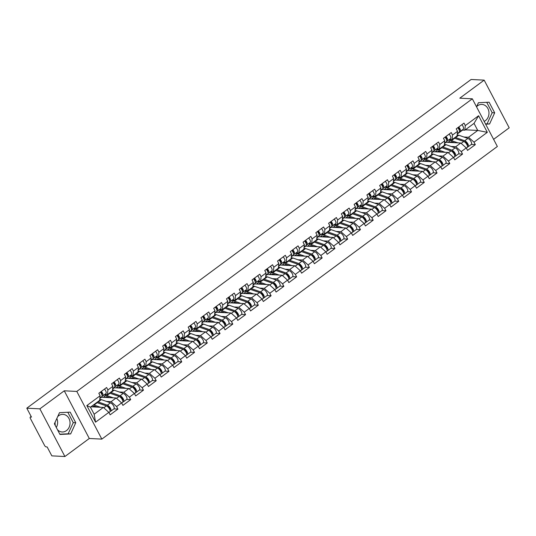 <?xml version="1.0" encoding="UTF-8"?>
<svg xmlns="http://www.w3.org/2000/svg" width="536" height="536" viewBox="0 0 536 536"><rect width="100%" height="100%" fill="white"/><g stroke="black" fill="none" stroke-linecap="round" stroke-linejoin="round"><path stroke-width="0.8" d="M484.189 121.397A8.811 7.477 92.9 0 0 485.402 120.667A8.811 7.477 92.9 0 0 488.752 110.952A8.811 7.477 92.9 0 0 481.938 104.433A8.811 7.477 92.9 0 0 477.589 105.793A8.811 7.477 92.9 0 0 476.645 106.617M57.714 416.559A8.811 7.477 -87.1 0 1 58.665 415.735A8.811 7.477 -87.1 0 1 63.007 414.368A8.811 7.477 -87.1 0 1 69.827 420.894A8.811 7.477 -87.1 0 1 66.471 430.609A8.811 7.477 -87.1 0 1 62.122 431.976A8.811 7.477 -87.1 0 1 57.499 429.751M55.355 425.671A8.811 7.477 -87.1 0 1 55.148 422.167M56.836 418.475A8.811 7.477 -87.1 0 1 56.293 427.453M493.609 139.347L509.2 127.816L484.169 80.139L471.09 79.482L26.8 408.184L39.878 408.841L64.91 456.518L89.291 438.482L101.833 439.111L497.354 146.482L472.323 98.805L76.795 391.434L101.833 439.111M64.91 456.518L51.831 455.861L47.148 446.95L46.197 446.897A1.695 0.737 -126.5 0 1 44.548 445.423L30.378 418.442A1.695 0.737 -126.5 0 1 30.271 417.122L31.148 416.472M465.335 129.819L477.737 130.442L487.311 132.332L478.601 115.743L465.308 125.578L464.008 123.099L456.23 128.848L457.536 131.327L457.054 135.95L452.062 139.641L449.349 139.501M487.311 132.332L474.018 142.167L475.318 144.653L471.298 144.445M444.485 143.481L446.126 142.268L460.759 143.005L466.246 147.923L467.546 150.402L475.318 144.653M466.246 147.923L461.255 151.614L462.555 154.093L458.535 153.892M431.721 152.928L433.363 151.715L447.989 152.445L453.483 157.363L454.783 159.842L462.555 154.093M453.483 157.363L448.491 161.055L449.791 163.534L445.771 163.333M418.958 162.368L420.599 161.155L435.225 161.892L440.719 166.81L442.019 169.289L449.791 163.534M440.719 166.81L435.728 170.502L437.028 172.981L433.008 172.78M406.194 171.815L407.836 170.595L422.462 171.332L427.949 176.25L429.256 178.729L437.028 172.981M427.949 176.25L422.964 179.942L424.264 182.421L420.244 182.22M393.431 181.255L395.072 180.042L409.698 180.779L415.186 185.697L416.492 188.176L424.264 182.421M415.186 185.697L410.194 189.389L411.501 191.868L407.481 191.667M380.667 190.702L382.309 189.483L396.935 190.22L402.422 195.138L403.729 197.617L411.501 191.868M402.422 195.138L397.431 198.829L398.737 201.308L394.717 201.107M367.904 200.142L369.545 198.93L384.171 199.667L389.659 204.585L390.958 207.064L398.737 201.308M389.659 204.585L384.667 208.276L385.974 210.755L381.954 210.554M355.14 209.589L356.775 208.37L371.408 209.107L376.895 214.025L378.195 216.504L385.974 210.755M376.895 214.025L371.904 217.716L373.203 220.196L369.19 219.995M342.37 219.03L344.012 217.817L358.644 218.554L364.132 223.472L365.431 225.951L373.203 220.196M364.132 223.472L359.14 227.164L360.44 229.643L356.42 229.442A3.732 1.621 -126.5 0 0 356.058 226.373A3.732 1.621 -126.5 0 0 353.016 223.412L343.884 220.209A5.648 2.452 -126.5 0 0 343.147 220.055A5.648 2.452 -126.5 0 0 342.296 220.283L342.236 220.323M329.607 228.477L331.248 227.257L345.881 227.994L351.368 232.912L352.668 235.391L360.44 229.643M351.368 232.912L346.377 236.604L347.676 239.083L343.656 238.882A3.732 1.621 -126.5 0 0 343.295 235.82A3.732 1.621 -126.5 0 0 340.253 232.859L331.121 229.656A5.648 2.452 -126.5 0 0 330.384 229.495A5.648 2.452 -126.5 0 0 329.526 229.723L329.473 229.763M316.843 237.917L318.485 236.704L333.117 237.441L338.605 242.359L339.904 244.838L347.676 239.083M338.605 242.359L333.613 246.051L334.913 248.53L330.893 248.329A3.732 1.621 -126.5 0 0 330.531 245.26A3.732 1.621 -126.5 0 0 327.489 242.299L318.357 239.096A5.648 2.452 -126.5 0 0 317.62 238.942A5.648 2.452 -126.5 0 0 316.763 239.17L316.709 239.21M304.08 247.357L305.721 246.145L320.347 246.882L325.841 251.799L327.141 254.278L334.913 248.53M325.841 251.799L320.85 255.491L322.149 257.97L318.129 257.769A3.732 1.621 -126.5 0 0 317.768 254.707A3.732 1.621 -126.5 0 0 314.726 251.746L305.594 248.537A5.648 2.452 -126.5 0 0 304.857 248.382A5.648 2.452 -126.5 0 0 303.999 248.61L303.945 248.65M291.316 256.804L292.958 255.592L307.584 256.329L313.078 261.246L314.377 263.725L322.149 257.97M313.078 261.246L308.086 264.938L309.386 267.417L305.366 267.216A3.732 1.621 -126.5 0 0 304.997 264.148A3.732 1.621 -126.5 0 0 301.962 261.186L292.83 257.984A5.648 2.452 -126.5 0 0 292.093 257.829A5.648 2.452 -126.5 0 0 291.236 258.05L291.182 258.091M278.553 266.245L280.194 265.032L294.82 265.769L300.307 270.687L301.614 273.166L309.386 267.417M300.307 270.687L295.323 274.378L296.622 276.857L292.602 276.656M265.789 275.692L267.43 274.479L282.057 275.216L287.544 280.134L288.85 282.613L296.622 276.857M287.544 280.134L282.552 283.825L283.859 286.304L279.839 286.103M253.025 285.132L254.667 283.919L269.293 284.656L274.78 289.574L276.087 292.053L283.859 286.304M274.78 289.574L269.789 293.266L271.095 295.745L267.075 295.544M240.262 294.579L241.904 293.366L256.53 294.096L262.017 299.014L263.317 301.5L271.095 295.745M262.017 299.014L257.025 302.713L258.325 305.192L254.312 304.991M227.499 304.019L229.133 302.807L243.766 303.544L249.253 308.461L250.553 310.94L258.325 305.192M249.253 308.461L244.262 312.153L245.562 314.632L241.548 314.431A3.732 1.621 -126.5 0 0 241.18 311.369A3.732 1.621 -126.5 0 0 238.138 308.408L229.006 305.198A5.648 2.452 -126.5 0 0 228.269 305.044A5.648 2.452 -126.5 0 0 227.418 305.272L227.358 305.312M214.728 313.466L216.37 312.254L231.003 312.984L236.49 317.902L237.79 320.381L245.562 314.632M236.49 317.902L231.498 321.6L232.798 324.079L228.778 323.871A3.732 1.621 -126.5 0 0 228.416 320.809A3.732 1.621 -126.5 0 0 225.375 317.848L216.243 314.645A5.648 2.452 -126.5 0 0 215.505 314.491A5.648 2.452 -126.5 0 0 214.648 314.712L214.594 314.753M201.965 322.906L203.606 321.694L218.239 322.431L223.726 327.349L225.026 329.828L232.798 324.079M223.726 327.349L218.735 331.04L220.035 333.519L216.015 333.318A3.732 1.621 -126.5 0 0 215.653 330.25A3.732 1.621 -126.5 0 0 212.611 327.295L203.479 324.086A5.648 2.452 -126.5 0 0 202.742 323.932A5.648 2.452 -126.5 0 0 201.884 324.159L201.831 324.2M189.201 332.354L190.843 331.141L205.476 331.871L210.963 336.789L212.263 339.268L220.035 333.519M210.963 336.789L205.971 340.487L207.271 342.966L203.251 342.759A3.732 1.621 -126.5 0 0 202.889 339.697A3.732 1.621 -126.5 0 0 199.848 336.735L190.715 333.533A5.648 2.452 -126.5 0 0 189.979 333.379A5.648 2.452 -126.5 0 0 189.121 333.6L189.067 333.64M176.438 341.794L178.079 340.581L192.705 341.318L198.199 346.236L199.499 348.715L207.271 342.966M198.199 346.236L193.208 349.928L194.508 352.407L190.488 352.206A3.732 1.621 -126.5 0 0 190.126 349.137A3.732 1.621 -126.5 0 0 187.084 346.176L177.952 342.973A5.648 2.452 -126.5 0 0 177.215 342.819A5.648 2.452 -126.5 0 0 176.357 343.047L176.304 343.087M163.674 351.241L165.316 350.028L179.942 350.758L185.436 355.676L186.736 358.155L194.508 352.407M185.436 355.676L180.444 359.368L181.744 361.854L177.724 361.646M150.911 360.681L152.552 359.468L167.178 360.205L172.666 365.123L173.972 367.602L181.744 361.854M172.666 365.123L167.674 368.815L168.981 371.294L164.961 371.093M138.147 370.128L139.789 368.915L154.415 369.646L159.902 374.563L161.209 377.043L168.981 371.294M159.902 374.563L154.911 378.255L156.217 380.734L152.197 380.533M125.384 379.568L127.025 378.356L141.651 379.093L147.139 384.011L148.445 386.49L156.217 380.734M147.139 384.011L142.147 387.702L143.454 390.181L139.434 389.98M112.62 389.015L114.262 387.796L128.888 388.533L134.375 393.451L135.675 395.93L143.454 390.181M134.375 393.451L129.384 397.143L130.684 399.622L126.67 399.421M99.857 398.456L101.492 397.243L116.124 397.98L121.612 402.898L122.912 405.377L130.684 399.622M121.612 402.898L116.62 406.59L117.92 409.068L113.907 408.868A3.732 1.621 -126.5 0 0 113.538 405.799A3.732 1.621 -126.5 0 0 110.496 402.838L101.364 399.635A5.648 2.452 -126.5 0 0 100.627 399.481A5.648 2.452 -126.5 0 0 99.776 399.709L99.716 399.749M90.959 406.797L103.361 407.42L108.848 412.338L110.148 414.817L117.92 409.068M108.848 412.338L95.549 422.174L86.839 405.585L100.138 395.749L99.656 400.365L90.45 407.172L94.155 414.234L103.361 407.42M457.536 131.327L452.545 135.025L451.238 132.546L443.466 138.295L444.773 140.774L439.781 144.465L438.475 141.986L430.703 147.735L432.003 150.214L427.011 153.912L425.711 151.427L417.939 157.182L419.239 159.661L414.248 163.353L412.948 160.874L405.176 166.622L406.476 169.101L401.484 172.793L400.184 170.314L392.412 176.069L393.712 178.548L388.721 182.24L387.421 179.761L379.649 185.51L380.949 187.989L375.957 191.68L374.657 189.201L366.885 194.957L368.185 197.436L363.194 201.127L361.894 198.648L354.122 204.397L355.422 206.876L350.43 210.568L349.13 208.089L341.352 213.844L342.658 216.323L337.667 220.015L336.36 217.536L328.588 223.284L329.895 225.763L324.903 229.455L323.597 226.976L315.825 232.731L317.131 235.21L312.14 238.902L310.833 236.423L303.061 242.172L304.361 244.65L299.369 248.342L298.07 245.863L290.298 251.619L291.597 254.098L286.606 257.789L285.306 255.31L277.534 261.059L278.834 263.538L273.842 267.23L272.543 264.75L264.771 270.506L266.07 272.985L261.079 276.677L259.779 274.197L252.007 279.946L253.307 282.425L248.315 286.117L247.016 283.638L239.244 289.393L240.543 291.872L235.552 295.564L234.252 293.085L226.48 298.833L227.78 301.312L222.788 305.004L221.489 302.525L213.71 308.274L215.016 310.753L210.025 314.451L208.718 311.972L200.946 317.721L202.253 320.2L197.261 323.891L195.955 321.412L188.183 327.161L189.483 329.64L184.498 333.338L183.191 330.859L175.419 336.608L176.719 339.087L171.728 342.779L170.428 340.3L162.656 346.048L163.956 348.527L158.964 352.226L157.664 349.747L149.892 355.495L151.192 357.974L146.201 361.666L144.901 359.187L137.129 364.936L138.429 367.415L133.437 371.113L132.137 368.627L124.365 374.383L125.665 376.862L120.674 380.553L119.374 378.074L111.602 383.823L112.902 386.302L107.91 389.994L106.61 387.515L98.832 393.27L100.138 395.749M451.138 146.462L455.768 146.697L460.759 143.005M455.768 146.697L461.255 151.614M452.545 135.025L452.062 139.641M438.374 155.909L443.004 156.137L447.989 152.445M444.773 140.774L444.29 145.39L439.299 149.082L436.585 148.948M443.004 156.137L448.491 161.055M439.781 144.465L439.299 149.082M425.611 165.349L430.234 165.584L435.225 161.892M432.003 150.214L431.52 154.837L426.535 158.529L423.822 158.388M430.234 165.584L435.728 170.502M427.011 153.912L426.535 158.529M412.847 174.796L417.47 175.024L422.462 171.332M419.239 159.661L418.757 164.277L413.765 167.969L411.058 167.835M417.47 175.024L422.964 179.942M414.248 163.353L413.765 167.969M400.077 184.237L404.707 184.471L409.698 180.779M406.476 169.101L405.993 173.724L401.002 177.416L398.295 177.275M404.707 184.471L410.194 189.389M401.484 172.793L401.002 177.416M387.314 193.684L391.943 193.911L396.935 190.22M393.712 178.548L393.23 183.165L388.238 186.856L385.531 186.722M391.943 193.911L397.431 198.829M388.721 182.24L388.238 186.856M374.55 203.124L379.18 203.358L384.171 199.667M380.949 187.989L380.466 192.605L375.475 196.303L372.768 196.163M379.18 203.358L384.667 208.276M375.957 191.68L375.475 196.303M361.787 212.571L366.416 212.799L371.408 209.107M368.185 197.436L367.703 202.052L362.711 205.744L360.004 205.61M366.416 212.799L371.904 217.716M363.194 201.127L362.711 205.744M349.023 222.011L353.653 222.246L358.644 218.554M355.422 206.876L354.939 211.492L349.948 215.191L347.241 215.05M353.653 222.246L359.14 227.164M350.43 210.568L349.948 215.191M336.26 231.458L340.889 231.686L345.881 227.994M342.658 216.323L342.176 220.939L337.184 224.631L334.477 224.497M340.889 231.686L346.377 236.604M337.667 220.015L337.184 224.631M323.496 240.899L328.126 241.133L333.117 237.441M329.895 225.763L329.412 230.38L324.421 234.078L321.707 233.937M328.126 241.133L333.613 246.051M324.903 229.455L324.421 234.078M310.733 250.339L315.362 250.573L320.347 246.882M317.131 235.21L316.649 239.827L311.657 243.518L308.944 243.384M315.362 250.573L320.85 255.491M312.14 238.902L311.657 243.518M297.969 259.786L302.592 260.02L307.584 256.329M304.361 244.65L303.879 249.267L298.887 252.965L296.18 252.825M302.592 260.02L308.086 264.938M299.369 248.342L298.887 252.965M285.199 269.226L289.829 269.461L294.82 265.769M291.597 254.098L291.115 258.714L286.124 262.406L283.417 262.272M289.829 269.461L295.323 274.378M286.606 257.789L286.124 262.406M272.435 278.673L277.065 278.908L282.057 275.216M278.834 263.538L278.351 268.154L273.36 271.846L270.653 271.712M277.065 278.908L282.552 283.825M273.842 267.23L273.36 271.846M259.672 288.113L264.302 288.348L269.293 284.656M266.07 272.985L265.588 277.601L260.596 281.293L257.89 281.159M264.302 288.348L269.789 293.266M261.079 276.677L260.596 281.293M246.908 297.56L251.538 297.795L256.53 294.096M253.307 282.425L252.825 287.041L247.833 290.733L245.126 290.599M251.538 297.795L257.025 302.713M248.315 286.117L247.833 290.733M234.145 307.001L238.775 307.235L243.766 303.544M240.543 291.872L240.061 296.488L235.07 300.18L232.363 300.046M238.775 307.235L244.262 312.153M235.552 295.564L235.07 300.18M221.381 316.448L226.011 316.682L231.003 312.984M227.78 301.312L227.298 305.929L222.306 309.62L219.599 309.486M226.011 316.682L231.498 321.6M222.788 305.004L222.306 309.62M208.618 325.888L213.248 326.123L218.239 322.431M215.016 310.753L214.534 315.376L209.543 319.067L206.836 318.933M213.248 326.123L218.735 331.04M210.025 314.451L209.543 319.067M195.854 335.335L200.484 335.57L205.476 331.871M202.253 320.2L201.77 324.816L196.779 328.508L194.065 328.374M200.484 335.57L205.971 340.487M197.261 323.891L196.779 328.508M183.091 344.775L187.714 345.01L192.705 341.318M189.483 329.64L189 334.263L184.016 337.955L181.302 337.814M187.714 345.01L193.208 349.928M184.498 333.338L184.016 337.955M170.327 354.222L174.95 354.45L179.942 350.758M176.719 339.087L176.237 343.703L171.245 347.395L168.539 347.261M174.95 354.45L180.444 359.368M171.728 342.779L171.245 347.395M157.557 363.663L162.187 363.897L167.178 360.205M163.956 348.527L163.473 353.15L158.482 356.842L155.775 356.701M162.187 363.897L167.674 368.815M158.964 352.226L158.482 356.842M144.794 373.11L149.423 373.337L154.415 369.646M151.192 357.974L150.71 362.591L145.718 366.282L143.012 366.148M149.423 373.337L154.911 378.255M146.201 361.666L145.718 366.282M132.03 382.55L136.66 382.784L141.651 379.093M138.429 367.415L137.946 372.038L132.955 375.729L130.248 375.589M136.66 382.784L142.147 387.702M133.437 371.113L132.955 375.729M119.267 391.997L123.896 392.225L128.888 388.533M125.665 376.862L125.183 381.478L120.191 385.17L117.484 385.036M123.896 392.225L129.384 397.143M120.674 380.553L120.191 385.17M106.503 401.437L111.133 401.672L116.124 397.98M112.902 386.302L112.419 390.925L107.428 394.617L104.721 394.476M111.133 401.672L116.62 406.59M107.91 389.994L107.428 394.617M31.195 416.559L30.525 417.055L31.483 417.102L26.8 408.184M94.155 414.234L95.549 422.174M86.839 405.585L90.45 407.172M484.169 80.139L459.788 98.175L472.323 98.805M89.291 438.482L64.26 390.804L39.878 408.841M64.26 390.804L76.795 391.434M463.901 137.022L468.531 137.25L477.737 130.442L474.032 123.387L464.826 130.194L462.119 130.06M457.248 134.04L462.595 130.087M468.531 137.25L474.018 142.167M465.308 125.578L464.826 130.194M478.601 115.743L474.032 123.387M104.145 394.905L105.699 394.978M116.908 385.458L118.463 385.538M129.679 376.017L131.226 376.091M142.442 366.57L143.99 366.651M155.206 357.13L156.753 357.204M167.969 347.683L169.517 347.763M180.733 338.243L182.287 338.317M193.496 328.796L195.05 328.876M206.26 319.356L207.814 319.429M219.023 309.909L220.577 309.989M231.787 300.468L233.341 300.542M244.55 291.021L246.104 291.102M257.32 281.581L258.868 281.655M270.084 272.134L271.631 272.214M282.847 262.694L284.395 262.767M295.611 253.247L297.158 253.327M308.374 243.806L309.929 243.887M321.138 234.359L322.692 234.44M333.901 224.919L335.456 224.999M346.665 215.472L348.219 215.552M359.428 206.032L360.983 206.112M372.192 196.585L373.746 196.665M384.962 187.144L386.51 187.225M397.725 177.704L399.273 177.778M410.489 168.257L412.037 168.338M423.252 158.817L424.8 158.891M436.016 149.37L437.57 149.45M448.779 139.93L450.334 140.003M59.496 412.673L54.391 423.829L59.965 434.455L70.652 433.925L75.757 422.77L70.183 412.144L59.496 412.673M485.643 124.178L489.582 123.984L494.688 112.828L489.107 102.202L478.42 102.731L476.544 106.838M59.838 434.207L68.146 433.798L73.251 422.643L67.804 412.264M73.251 422.643L75.757 422.77M68.146 433.798L70.652 433.925M485.516 123.937L487.07 123.856L492.182 112.701L486.728 102.322M492.182 112.701L494.688 112.828M487.07 123.856L489.582 123.984M100.359 392.144A3.732 1.621 53.5 0 1 101.74 396.68A3.732 1.621 53.5 0 1 101.579 396.774M101.338 391.414A3.732 1.621 53.5 0 1 102.724 395.957A3.732 1.621 53.5 0 1 102.557 396.044L102.028 396.251M104.486 389.082A3.732 1.621 53.5 0 1 105.873 393.625A3.732 1.621 53.5 0 1 105.706 393.712M101.518 393.833L101.967 393.652M101.934 394.697L101.9 394.717A2.258 0.978 -126.5 0 0 100.808 391.809M93.003 406.904A4.181 1.816 53.5 0 1 93.365 406.275A4.181 1.816 53.5 0 1 94.001 406.107A4.181 1.816 53.5 0 1 94.544 406.221L97.056 407.105M91.984 406.04A5.648 2.452 -126.5 0 0 91.978 406.851M98.309 403.072A4.181 1.816 53.5 0 1 98.678 403.166L107.81 406.368A2.258 0.978 53.5 0 1 109.612 408.097A2.258 0.978 53.5 0 1 109.914 409.986M109.297 407.621L108.527 407.581M110.081 411.36L110.168 411.36A3.732 1.621 -126.5 0 0 110.731 411.213A3.732 1.621 -126.5 0 0 110.389 408.13A3.732 1.621 -126.5 0 0 107.347 405.169L98.215 401.967A5.648 2.452 -126.5 0 0 97.673 401.833M108.949 412.532L109.753 411.936A3.732 1.621 -126.5 0 0 109.404 408.861A3.732 1.621 -126.5 0 0 106.369 405.899L97.23 402.69A5.648 2.452 -126.5 0 0 96.694 402.556M100.513 407.28L94.081 405.022A5.648 2.452 -126.5 0 0 93.545 404.888M94.068 406.951L94.892 406.342M113.123 382.697A3.732 1.621 53.5 0 1 114.503 387.24A3.732 1.621 53.5 0 1 114.342 387.327M114.101 381.974A3.732 1.621 53.5 0 1 115.488 386.51A3.732 1.621 53.5 0 1 115.32 386.603L114.791 386.811M117.25 379.642A3.732 1.621 53.5 0 1 118.637 384.178A3.732 1.621 53.5 0 1 118.469 384.272M114.282 384.386L114.731 384.212M114.697 385.25L114.664 385.277A2.258 0.978 -126.5 0 0 113.572 382.362M125.886 373.257A3.732 1.621 53.5 0 1 127.273 377.793A3.732 1.621 53.5 0 1 127.106 377.887M126.865 372.527A3.732 1.621 53.5 0 1 128.251 377.069A3.732 1.621 53.5 0 1 128.084 377.156L127.561 377.364M130.02 370.195A3.732 1.621 53.5 0 1 131.4 374.738A3.732 1.621 53.5 0 1 131.24 374.832M127.045 374.945L127.494 374.771M127.461 375.81L127.427 375.83A2.258 0.978 -126.5 0 0 126.335 372.922M138.65 363.81A3.732 1.621 53.5 0 1 140.037 368.353A3.732 1.621 53.5 0 1 139.869 368.44M139.635 363.086A3.732 1.621 53.5 0 1 141.015 367.622A3.732 1.621 53.5 0 1 140.854 367.716L140.325 367.924M142.784 360.755A3.732 1.621 53.5 0 1 144.164 365.291A3.732 1.621 53.5 0 1 144.003 365.385M139.809 365.498L140.258 365.324M140.224 366.363L140.191 366.39A2.258 0.978 -126.5 0 0 139.099 363.475M151.413 354.37A3.732 1.621 53.5 0 1 152.8 358.906A3.732 1.621 53.5 0 1 152.633 358.999M152.398 353.639A3.732 1.621 53.5 0 1 153.778 358.182A3.732 1.621 53.5 0 1 153.618 358.269L153.088 358.483M155.547 351.315A3.732 1.621 53.5 0 1 156.927 355.85A3.732 1.621 53.5 0 1 156.767 355.944M152.579 356.058L153.021 355.884M152.988 356.922L152.954 356.942A2.258 0.978 -126.5 0 0 151.862 354.035M164.177 344.923A3.732 1.621 53.5 0 1 165.564 349.465A3.732 1.621 53.5 0 1 165.396 349.552M165.162 344.199A3.732 1.621 53.5 0 1 166.542 348.735A3.732 1.621 53.5 0 1 166.381 348.829L165.852 349.037M168.311 341.868A3.732 1.621 53.5 0 1 169.698 346.403A3.732 1.621 53.5 0 1 169.53 346.497M165.343 346.611L165.785 346.437M165.751 347.475L165.718 347.502A2.258 0.978 -126.5 0 0 164.632 344.588M105.766 397.457A4.181 1.816 53.5 0 1 106.128 396.834A4.181 1.816 53.5 0 1 106.764 396.667A4.181 1.816 53.5 0 1 107.307 396.781L109.82 397.658M113.277 397.833L106.845 395.581A5.648 2.452 -126.5 0 0 106.115 395.427A5.648 2.452 -126.5 0 0 105.257 395.648A5.648 2.452 -126.5 0 0 104.741 397.404M111.073 393.625A4.181 1.816 53.5 0 1 111.441 393.719L120.573 396.928A2.258 0.978 53.5 0 1 122.376 398.657A2.258 0.978 53.5 0 1 122.677 400.539M122.844 401.913L122.932 401.92A3.732 1.621 -126.5 0 0 123.494 401.766L126.65 399.441A3.732 1.621 -126.5 0 0 126.302 396.359A3.732 1.621 -126.5 0 0 123.26 393.397L114.128 390.195A5.648 2.452 -126.5 0 0 113.398 390.034A5.648 2.452 -126.5 0 0 112.54 390.262L112.486 390.302M105.237 395.32L106.269 394.556M122.061 398.181L121.29 398.141M123.494 401.766A3.732 1.621 -126.5 0 0 123.153 398.69A3.732 1.621 -126.5 0 0 120.111 395.729L110.979 392.52A5.648 2.452 -126.5 0 0 110.436 392.386M103.341 397.337L104.842 396.225M121.712 403.085L122.516 402.496A3.732 1.621 -126.5 0 0 122.168 399.414A3.732 1.621 -126.5 0 0 119.133 396.452L110.001 393.25A5.648 2.452 -126.5 0 0 109.458 393.116M106.832 397.511L107.656 396.901M118.53 388.017A4.181 1.816 53.5 0 1 118.891 387.387A4.181 1.816 53.5 0 1 119.528 387.22A4.181 1.816 53.5 0 1 120.071 387.334L122.59 388.218M126.04 388.392L119.608 386.134A5.648 2.452 -126.5 0 0 118.878 385.98A5.648 2.452 -126.5 0 0 118.021 386.208A5.648 2.452 -126.5 0 0 117.505 387.964M123.836 384.185A4.181 1.816 53.5 0 1 124.205 384.279L133.337 387.481A2.258 0.978 53.5 0 1 135.139 389.21A2.258 0.978 53.5 0 1 135.441 391.099M135.608 392.473L135.695 392.473A3.732 1.621 -126.5 0 0 136.265 392.325L139.414 389.994A3.732 1.621 -126.5 0 0 139.065 386.912A3.732 1.621 -126.5 0 0 136.03 383.95L126.891 380.748A5.648 2.452 -126.5 0 0 126.161 380.594A5.648 2.452 -126.5 0 0 125.303 380.821L125.25 380.862M118 385.873L119.032 385.116M134.824 388.734L134.054 388.694M136.265 392.325A3.732 1.621 -126.5 0 0 135.916 389.243A3.732 1.621 -126.5 0 0 132.874 386.282L123.742 383.079A5.648 2.452 -126.5 0 0 123.206 382.945M116.104 387.89L117.605 386.784M134.476 393.645L135.28 393.049A3.732 1.621 -126.5 0 0 134.931 389.974A3.732 1.621 -126.5 0 0 131.896 387.012L122.764 383.803A5.648 2.452 -126.5 0 0 122.221 383.669M119.595 388.071L120.419 387.461M131.293 378.57A4.181 1.816 53.5 0 1 131.655 377.947A4.181 1.816 53.5 0 1 132.292 377.78A4.181 1.816 53.5 0 1 132.834 377.893L135.353 378.771M138.804 378.945L132.379 376.694A5.648 2.452 -126.5 0 0 131.642 376.54A5.648 2.452 -126.5 0 0 130.784 376.761A5.648 2.452 -126.5 0 0 130.268 378.517M136.6 374.738A4.181 1.816 53.5 0 1 136.968 374.838L146.1 378.041A2.258 0.978 53.5 0 1 147.903 379.769A2.258 0.978 53.5 0 1 148.204 381.652M148.371 383.026L148.459 383.032A3.732 1.621 -126.5 0 0 149.028 382.878L152.177 380.553A3.732 1.621 -126.5 0 0 151.829 377.471A3.732 1.621 -126.5 0 0 148.794 374.51L139.655 371.307A5.648 2.452 -126.5 0 0 138.924 371.147A5.648 2.452 -126.5 0 0 138.067 371.374L138.013 371.415M130.771 376.433L131.802 375.669M147.588 379.294L146.817 379.253M149.028 382.878A3.732 1.621 -126.5 0 0 148.68 379.803A3.732 1.621 -126.5 0 0 145.645 376.842L136.506 373.639A5.648 2.452 -126.5 0 0 135.97 373.498M128.875 378.45L130.369 377.337M147.239 384.205L148.043 383.608A3.732 1.621 -126.5 0 0 147.702 380.527A3.732 1.621 -126.5 0 0 144.66 377.565L135.528 374.363A5.648 2.452 -126.5 0 0 134.985 374.228M132.359 378.624L133.183 378.014M144.063 369.13A4.181 1.816 53.5 0 1 144.419 368.5A4.181 1.816 53.5 0 1 145.055 368.333A4.181 1.816 53.5 0 1 145.598 368.446L148.117 369.331M151.567 369.505L145.142 367.247A5.648 2.452 -126.5 0 0 144.405 367.093A5.648 2.452 -126.5 0 0 143.548 367.321A5.648 2.452 -126.5 0 0 143.032 369.076M149.363 365.297A4.181 1.816 53.5 0 1 149.732 365.391L158.864 368.594A2.258 0.978 53.5 0 1 160.666 370.322A2.258 0.978 53.5 0 1 160.968 372.212M161.135 373.585L161.222 373.585A3.732 1.621 -126.5 0 0 161.792 373.438L164.941 371.106A3.732 1.621 -126.5 0 0 164.592 368.024A3.732 1.621 -126.5 0 0 161.557 365.063L152.425 361.86A5.648 2.452 -126.5 0 0 151.688 361.706A5.648 2.452 -126.5 0 0 150.83 361.934L150.777 361.974M143.534 366.986L144.566 366.229M160.358 369.847L159.581 369.807M161.792 373.438A3.732 1.621 -126.5 0 0 161.443 370.356A3.732 1.621 -126.5 0 0 158.408 367.395L149.269 364.192A5.648 2.452 -126.5 0 0 148.733 364.058M141.638 369.002L143.139 367.897M160.003 374.758L160.807 374.162A3.732 1.621 -126.5 0 0 160.465 371.086A3.732 1.621 -126.5 0 0 157.423 368.125L148.291 364.916A5.648 2.452 -126.5 0 0 147.748 364.782M145.122 369.183L145.946 368.574M156.827 359.683A4.181 1.816 53.5 0 1 157.189 359.06A4.181 1.816 53.5 0 1 157.819 358.892A4.181 1.816 53.5 0 1 158.361 359.006L160.88 359.891M164.331 360.058L157.906 357.807A5.648 2.452 -126.5 0 0 157.169 357.653A5.648 2.452 -126.5 0 0 156.311 357.874A5.648 2.452 -126.5 0 0 155.795 359.629M162.127 355.85A4.181 1.816 53.5 0 1 162.495 355.951L171.627 359.154A2.258 0.978 53.5 0 1 173.436 360.882A2.258 0.978 53.5 0 1 173.731 362.772M173.899 364.138L173.986 364.145A3.732 1.621 -126.5 0 0 174.555 363.991L177.704 361.666A3.732 1.621 -126.5 0 0 177.356 358.584A3.732 1.621 -126.5 0 0 174.321 355.623L165.189 352.42A5.648 2.452 -126.5 0 0 164.452 352.259A5.648 2.452 -126.5 0 0 163.594 352.487L163.54 352.527M156.298 357.546L157.329 356.782M173.121 360.406L172.344 360.366M174.555 363.991A3.732 1.621 -126.5 0 0 174.207 360.916A3.732 1.621 -126.5 0 0 171.172 357.954L162.033 354.752A5.648 2.452 -126.5 0 0 161.497 354.611M154.401 359.562L155.902 358.45M172.773 365.317L173.57 364.721A3.732 1.621 -126.5 0 0 173.229 361.639A3.732 1.621 -126.5 0 0 170.187 358.678L161.055 355.475A5.648 2.452 -126.5 0 0 160.512 355.341M157.886 359.736L158.71 359.127M176.94 335.482A3.732 1.621 53.5 0 1 178.327 340.018A3.732 1.621 53.5 0 1 178.16 340.112M177.925 334.752A3.732 1.621 53.5 0 1 179.305 339.295A3.732 1.621 53.5 0 1 179.145 339.382L178.615 339.596M181.074 332.427A3.732 1.621 53.5 0 1 182.461 336.963A3.732 1.621 53.5 0 1 182.294 337.057M178.106 337.171L178.555 336.997M178.488 338.069A2.258 0.978 -126.5 0 0 177.396 335.147M169.59 350.243A4.181 1.816 53.5 0 1 169.952 349.613A4.181 1.816 53.5 0 1 170.582 349.445A4.181 1.816 53.5 0 1 171.125 349.559L173.644 350.443M177.094 350.618L170.669 348.36A5.648 2.452 -126.5 0 0 169.932 348.206A5.648 2.452 -126.5 0 0 169.075 348.433A5.648 2.452 -126.5 0 0 168.565 350.189M174.89 346.41A4.181 1.816 53.5 0 1 175.259 346.504L184.391 349.707A2.258 0.978 53.5 0 1 186.2 351.435A2.258 0.978 53.5 0 1 186.495 353.325M169.061 348.105L170.093 347.341M185.885 350.959L185.108 350.919M186.662 354.698L186.756 354.698A3.732 1.621 -126.5 0 0 187.319 354.551A3.732 1.621 -126.5 0 0 186.97 351.469A3.732 1.621 -126.5 0 0 183.935 348.507L174.803 345.305A5.648 2.452 -126.5 0 0 174.26 345.171M167.165 350.115L168.666 349.01M185.536 355.87L186.334 355.274A3.732 1.621 -126.5 0 0 185.992 352.199A3.732 1.621 -126.5 0 0 182.95 349.238L173.818 346.035A5.648 2.452 -126.5 0 0 173.275 345.894M170.649 350.296L171.48 349.686M189.704 326.035A3.732 1.621 53.5 0 1 191.091 330.578A3.732 1.621 53.5 0 1 190.923 330.665M190.689 325.312A3.732 1.621 53.5 0 1 192.076 329.848A3.732 1.621 53.5 0 1 191.908 329.942L191.379 330.149M193.838 322.98A3.732 1.621 53.5 0 1 195.225 327.523A3.732 1.621 53.5 0 1 195.057 327.61M190.87 327.724L191.319 327.55M191.251 328.622A2.258 0.978 -126.5 0 0 190.159 325.707M182.354 340.796A4.181 1.816 53.5 0 1 182.716 340.172A4.181 1.816 53.5 0 1 183.345 340.005A4.181 1.816 53.5 0 1 183.895 340.119L186.407 341.003M189.865 341.171L183.433 338.92A5.648 2.452 -126.5 0 0 182.696 338.765A5.648 2.452 -126.5 0 0 181.838 338.987A5.648 2.452 -126.5 0 0 181.329 340.742M187.654 336.963A4.181 1.816 53.5 0 1 188.022 337.064L197.161 340.266A2.258 0.978 53.5 0 1 198.963 341.995A2.258 0.978 53.5 0 1 199.258 343.884M181.825 338.658L182.856 337.894M198.648 341.519L197.871 341.479M199.425 345.251L199.519 345.258A3.732 1.621 -126.5 0 0 200.082 345.11A3.732 1.621 -126.5 0 0 199.734 342.028A3.732 1.621 -126.5 0 0 196.699 339.067L187.566 335.864A5.648 2.452 -126.5 0 0 187.024 335.724M179.929 340.675L181.429 339.563M198.3 346.43L199.104 345.834A3.732 1.621 -126.5 0 0 198.755 342.752A3.732 1.621 -126.5 0 0 195.714 339.791L186.582 336.588A5.648 2.452 -126.5 0 0 186.046 336.454M183.419 340.849L184.243 340.239M202.467 316.595A3.732 1.621 53.5 0 1 203.854 321.131A3.732 1.621 53.5 0 1 203.687 321.225M203.452 315.865A3.732 1.621 53.5 0 1 204.839 320.407A3.732 1.621 53.5 0 1 204.672 320.495L204.142 320.709M206.601 313.54A3.732 1.621 53.5 0 1 207.988 318.076A3.732 1.621 53.5 0 1 207.821 318.17M203.633 318.284L204.082 318.109M204.049 319.148L204.015 319.175A2.258 0.978 -126.5 0 0 202.923 316.26M195.117 331.355A4.181 1.816 53.5 0 1 195.479 330.725A4.181 1.816 53.5 0 1 196.116 330.558A4.181 1.816 53.5 0 1 196.658 330.672L199.171 331.556M202.628 331.73L196.196 329.473A5.648 2.452 -126.5 0 0 195.459 329.318A5.648 2.452 -126.5 0 0 194.602 329.546A5.648 2.452 -126.5 0 0 194.092 331.302M200.417 327.523A4.181 1.816 53.5 0 1 200.786 327.617L209.924 330.819A2.258 0.978 53.5 0 1 211.727 332.548A2.258 0.978 53.5 0 1 212.028 334.437M194.588 329.218L195.62 328.454M211.412 332.072L210.641 332.032M212.189 335.811L212.283 335.811A3.732 1.621 -126.5 0 0 212.846 335.663A3.732 1.621 -126.5 0 0 212.504 332.581A3.732 1.621 -126.5 0 0 209.462 329.62L200.33 326.417A5.648 2.452 -126.5 0 0 199.787 326.283M192.692 331.228L194.193 330.122M211.063 336.983L211.867 336.387A3.732 1.621 -126.5 0 0 211.519 333.312A3.732 1.621 -126.5 0 0 208.477 330.35L199.345 327.148A5.648 2.452 -126.5 0 0 198.809 327.007M196.183 331.409L197.007 330.799M215.238 307.148A3.732 1.621 53.5 0 1 216.618 311.691A3.732 1.621 53.5 0 1 216.457 311.778M216.216 306.425A3.732 1.621 53.5 0 1 217.603 310.96A3.732 1.621 53.5 0 1 217.435 311.054L216.906 311.262M219.365 304.093A3.732 1.621 53.5 0 1 220.752 308.635A3.732 1.621 53.5 0 1 220.584 308.723M216.397 308.843L216.845 308.662M216.812 309.701L216.779 309.728A2.258 0.978 -126.5 0 0 215.686 306.82M207.881 321.908A4.181 1.816 53.5 0 1 208.243 321.285A4.181 1.816 53.5 0 1 208.879 321.118A4.181 1.816 53.5 0 1 209.422 321.232L211.934 322.116M215.392 322.29L208.96 320.032A5.648 2.452 -126.5 0 0 208.223 319.878A5.648 2.452 -126.5 0 0 207.372 320.099A5.648 2.452 -126.5 0 0 206.856 321.855M213.187 318.076A4.181 1.816 53.5 0 1 213.556 318.176L222.688 321.379A2.258 0.978 53.5 0 1 224.49 323.108A2.258 0.978 53.5 0 1 224.792 324.997M207.352 319.771L208.383 319.007M224.175 322.632L223.405 322.592M224.959 326.364L225.046 326.37A3.732 1.621 -126.5 0 0 225.609 326.223A3.732 1.621 -126.5 0 0 225.267 323.141A3.732 1.621 -126.5 0 0 222.226 320.18L213.094 316.977A5.648 2.452 -126.5 0 0 212.551 316.836M205.456 321.788L206.956 320.675M223.827 327.543L224.631 326.947A3.732 1.621 -126.5 0 0 224.283 323.865A3.732 1.621 -126.5 0 0 221.247 320.903L212.109 317.701A5.648 2.452 -126.5 0 0 211.573 317.567M208.946 321.962L209.77 321.352M228.001 297.708A3.732 1.621 53.5 0 1 229.381 302.244A3.732 1.621 53.5 0 1 229.22 302.338M228.979 296.978A3.732 1.621 53.5 0 1 230.366 301.52A3.732 1.621 53.5 0 1 230.199 301.614L229.669 301.822M232.128 294.653A3.732 1.621 53.5 0 1 233.515 299.189A3.732 1.621 53.5 0 1 233.348 299.282M229.16 299.396L229.609 299.222M229.576 300.26L229.542 300.287A2.258 0.978 -126.5 0 0 228.45 297.373M220.644 312.468A4.181 1.816 53.5 0 1 221.006 311.838A4.181 1.816 53.5 0 1 221.643 311.671A4.181 1.816 53.5 0 1 222.185 311.785L224.698 312.669M228.155 312.843L221.723 310.585A5.648 2.452 -126.5 0 0 220.993 310.431A5.648 2.452 -126.5 0 0 220.135 310.659A5.648 2.452 -126.5 0 0 219.619 312.414M225.951 308.635A4.181 1.816 53.5 0 1 226.319 308.729L235.451 311.932A2.258 0.978 53.5 0 1 237.254 313.661A2.258 0.978 53.5 0 1 237.555 315.55M220.115 310.331L221.147 309.567M236.939 313.185L236.168 313.145M237.723 316.923L237.81 316.923A3.732 1.621 -126.5 0 0 238.373 316.776A3.732 1.621 -126.5 0 0 238.031 313.694A3.732 1.621 -126.5 0 0 234.989 310.733L225.857 307.53A5.648 2.452 -126.5 0 0 225.314 307.396M218.219 312.347L219.72 311.235M236.59 318.096L237.394 317.506A3.732 1.621 -126.5 0 0 237.046 314.424A3.732 1.621 -126.5 0 0 234.011 311.463L224.872 308.26A5.648 2.452 -126.5 0 0 224.336 308.12M221.71 312.522L222.534 311.912M240.765 288.261A3.732 1.621 53.5 0 1 242.145 292.803A3.732 1.621 53.5 0 1 241.984 292.89M241.743 287.537A3.732 1.621 53.5 0 1 243.13 292.073A3.732 1.621 53.5 0 1 242.962 292.167L242.433 292.375M244.892 285.206A3.732 1.621 53.5 0 1 246.279 289.748A3.732 1.621 53.5 0 1 246.118 289.835M241.924 289.956L242.373 289.775M242.339 290.814L242.305 290.84A2.258 0.978 -126.5 0 0 241.213 287.933M233.408 303.021A4.181 1.816 53.5 0 1 233.77 302.398A4.181 1.816 53.5 0 1 234.406 302.23A4.181 1.816 53.5 0 1 234.949 302.344L237.461 303.229M240.919 303.403L234.487 301.145A5.648 2.452 -126.5 0 0 233.756 300.991A5.648 2.452 -126.5 0 0 232.899 301.219A5.648 2.452 -126.5 0 0 232.383 302.974M238.714 299.189A4.181 1.816 53.5 0 1 239.083 299.289L248.215 302.492A2.258 0.978 53.5 0 1 250.017 304.22A2.258 0.978 53.5 0 1 250.319 306.11M250.486 307.476L250.573 307.483A3.732 1.621 -126.5 0 0 251.143 307.336L254.292 305.004A3.732 1.621 -126.5 0 0 253.943 301.922A3.732 1.621 -126.5 0 0 250.908 298.961L241.77 295.758A5.648 2.452 -126.5 0 0 241.039 295.604A5.648 2.452 -126.5 0 0 240.182 295.825L240.128 295.865M232.879 300.884L233.91 300.12M249.702 303.745L248.932 303.704M251.143 307.336A3.732 1.621 -126.5 0 0 250.794 304.254A3.732 1.621 -126.5 0 0 247.753 301.292L238.62 298.09A5.648 2.452 -126.5 0 0 238.078 297.949M230.983 302.9L232.483 301.788M249.354 308.656L250.158 308.059A3.732 1.621 -126.5 0 0 249.81 304.977A3.732 1.621 -126.5 0 0 246.774 302.016L237.642 298.813A5.648 2.452 -126.5 0 0 237.1 298.679M234.473 303.075L235.297 302.465M253.528 278.82A3.732 1.621 53.5 0 1 254.915 283.356A3.732 1.621 53.5 0 1 254.747 283.45M254.506 278.097A3.732 1.621 53.5 0 1 255.893 282.633A3.732 1.621 53.5 0 1 255.726 282.727L255.203 282.934M257.662 275.765A3.732 1.621 53.5 0 1 259.042 280.301A3.732 1.621 53.5 0 1 258.881 280.395M254.687 280.509L255.136 280.335M255.103 281.373L255.069 281.4A2.258 0.978 -126.5 0 0 253.977 278.486M246.171 293.581A4.181 1.816 53.5 0 1 246.533 292.951A4.181 1.816 53.5 0 1 247.17 292.783A4.181 1.816 53.5 0 1 247.712 292.897L250.232 293.782M253.682 293.956L247.257 291.705A5.648 2.452 -126.5 0 0 246.52 291.544A5.648 2.452 -126.5 0 0 245.662 291.772A5.648 2.452 -126.5 0 0 245.146 293.527M251.478 289.748A4.181 1.816 53.5 0 1 251.846 289.842L260.978 293.045A2.258 0.978 53.5 0 1 262.781 294.773A2.258 0.978 53.5 0 1 263.082 296.663M263.25 298.036L263.337 298.036A3.732 1.621 -126.5 0 0 263.906 297.889L267.055 295.557A3.732 1.621 -126.5 0 0 266.707 292.482A3.732 1.621 -126.5 0 0 263.672 289.52L254.533 286.311A5.648 2.452 -126.5 0 0 253.803 286.157A5.648 2.452 -126.5 0 0 252.945 286.385L252.892 286.425M245.642 291.443L246.674 290.68M262.466 294.298L261.695 294.257M263.906 297.889A3.732 1.621 -126.5 0 0 263.558 294.807A3.732 1.621 -126.5 0 0 260.516 291.845L251.384 288.643A5.648 2.452 -126.5 0 0 250.848 288.509M243.746 293.46L245.247 292.348M262.117 299.209L262.921 298.619A3.732 1.621 -126.5 0 0 262.573 295.537A3.732 1.621 -126.5 0 0 259.538 292.576L250.406 289.373A5.648 2.452 -126.5 0 0 249.863 289.232M247.237 293.634L248.061 293.025M266.291 269.374A3.732 1.621 53.5 0 1 267.678 273.916A3.732 1.621 53.5 0 1 267.511 274.01M267.276 268.65A3.732 1.621 53.5 0 1 268.657 273.192A3.732 1.621 53.5 0 1 268.496 273.28L267.966 273.487M270.425 266.318A3.732 1.621 53.5 0 1 271.806 270.861A3.732 1.621 53.5 0 1 271.645 270.948M267.457 271.069L267.9 270.888M267.866 271.926L267.833 271.953A2.258 0.978 -126.5 0 0 266.74 269.045M258.935 284.134A4.181 1.816 53.5 0 1 259.297 283.51A4.181 1.816 53.5 0 1 259.933 283.343A4.181 1.816 53.5 0 1 260.476 283.457L262.995 284.341M266.446 284.515L260.02 282.258A5.648 2.452 -126.5 0 0 259.283 282.103A5.648 2.452 -126.5 0 0 258.426 282.331A5.648 2.452 -126.5 0 0 257.91 284.087M264.241 280.301A4.181 1.816 53.5 0 1 264.61 280.402L273.742 283.604A2.258 0.978 53.5 0 1 275.544 285.333A2.258 0.978 53.5 0 1 275.846 287.222M276.013 288.589L276.1 288.596A3.732 1.621 -126.5 0 0 276.67 288.448L279.819 286.117A3.732 1.621 -126.5 0 0 279.47 283.035A3.732 1.621 -126.5 0 0 276.435 280.073L267.296 276.871A5.648 2.452 -126.5 0 0 266.566 276.717A5.648 2.452 -126.5 0 0 265.709 276.938L265.655 276.978M258.412 281.996L259.444 281.233M275.229 284.857L274.459 284.817M276.67 288.448A3.732 1.621 -126.5 0 0 276.321 285.366A3.732 1.621 -126.5 0 0 273.286 282.405L264.148 279.202A5.648 2.452 -126.5 0 0 263.612 279.062M256.516 284.013L258.01 282.901M274.881 289.768L275.685 289.172A3.732 1.621 -126.5 0 0 275.343 286.09A3.732 1.621 -126.5 0 0 272.301 283.129L263.169 279.926A5.648 2.452 -126.5 0 0 262.627 279.792M260 284.187L260.824 283.578M279.055 259.933A3.732 1.621 53.5 0 1 280.442 264.469A3.732 1.621 53.5 0 1 280.274 264.563M280.04 259.21A3.732 1.621 53.5 0 1 281.42 263.745A3.732 1.621 53.5 0 1 281.259 263.839L280.73 264.047M283.189 256.878A3.732 1.621 53.5 0 1 284.569 261.414A3.732 1.621 53.5 0 1 284.408 261.508M280.221 261.622L280.663 261.447M280.63 262.486L280.596 262.513A2.258 0.978 -126.5 0 0 279.504 259.598M271.705 274.693A4.181 1.816 53.5 0 1 272.06 274.064A4.181 1.816 53.5 0 1 272.697 273.896A4.181 1.816 53.5 0 1 273.239 274.017L275.759 274.894M279.209 275.069L272.784 272.817A5.648 2.452 -126.5 0 0 272.047 272.656A5.648 2.452 -126.5 0 0 271.189 272.884A5.648 2.452 -126.5 0 0 270.673 274.64M277.005 270.861A4.181 1.816 53.5 0 1 277.373 270.955L286.505 274.157A2.258 0.978 53.5 0 1 288.308 275.886A2.258 0.978 53.5 0 1 288.609 277.775M288.777 279.149L288.864 279.149A3.732 1.621 -126.5 0 0 289.433 279.001L292.582 276.67A3.732 1.621 -126.5 0 0 292.234 273.595A3.732 1.621 -126.5 0 0 289.199 270.633L280.067 267.424A5.648 2.452 -126.5 0 0 279.33 267.27A5.648 2.452 -126.5 0 0 278.472 267.498L278.419 267.538M271.176 272.556L272.208 271.792M288 275.41L287.222 275.377M289.433 279.001A3.732 1.621 -126.5 0 0 289.085 275.919A3.732 1.621 -126.5 0 0 286.05 272.958L276.911 269.755A5.648 2.452 -126.5 0 0 276.375 269.621M269.28 274.573L270.781 273.461M287.644 280.321L288.448 279.732A3.732 1.621 -126.5 0 0 288.107 276.65A3.732 1.621 -126.5 0 0 285.065 273.688L275.933 270.486A5.648 2.452 -126.5 0 0 275.39 270.345M272.764 274.747L273.588 274.137M291.819 250.493A3.732 1.621 53.5 0 1 293.205 255.029A3.732 1.621 53.5 0 1 293.038 255.123M292.803 249.763A3.732 1.621 53.5 0 1 294.184 254.305A3.732 1.621 53.5 0 1 294.023 254.392L293.494 254.6M295.952 247.431A3.732 1.621 53.5 0 1 297.339 251.974A3.732 1.621 53.5 0 1 297.172 252.061M292.984 252.181L293.433 252M293.366 253.079A2.258 0.978 -126.5 0 0 292.274 250.158M284.469 265.246A4.181 1.816 53.5 0 1 284.83 264.623A4.181 1.816 53.5 0 1 285.46 264.456A4.181 1.816 53.5 0 1 286.003 264.57L288.522 265.454M291.973 265.628L285.547 263.37A5.648 2.452 -126.5 0 0 284.81 263.216A5.648 2.452 -126.5 0 0 283.953 263.444A5.648 2.452 -126.5 0 0 283.437 265.199M289.768 261.414A4.181 1.816 53.5 0 1 290.137 261.514L299.269 264.717A2.258 0.978 53.5 0 1 301.078 266.446A2.258 0.978 53.5 0 1 301.373 268.335M283.939 263.109L284.971 262.345M300.763 265.97L299.986 265.93M301.54 269.702L301.634 269.709A3.732 1.621 -126.5 0 0 302.197 269.561A3.732 1.621 -126.5 0 0 301.848 266.479A3.732 1.621 -126.5 0 0 298.813 263.518L289.681 260.315A5.648 2.452 -126.5 0 0 289.139 260.174M282.043 265.126L283.544 264.02M300.415 270.881L301.212 270.285A3.732 1.621 -126.5 0 0 300.87 267.203A3.732 1.621 -126.5 0 0 297.828 264.241L288.696 261.039A5.648 2.452 -126.5 0 0 288.154 260.905M285.527 265.3L286.351 264.69M304.582 241.046A3.732 1.621 53.5 0 1 305.969 245.582A3.732 1.621 53.5 0 1 305.801 245.676M305.567 240.322A3.732 1.621 53.5 0 1 306.947 244.858A3.732 1.621 53.5 0 1 306.786 244.952L306.257 245.16M308.716 237.991A3.732 1.621 53.5 0 1 310.103 242.527A3.732 1.621 53.5 0 1 309.935 242.62M305.748 242.734L306.197 242.56M306.13 243.632A2.258 0.978 -126.5 0 0 305.038 240.711M297.232 255.806A4.181 1.816 53.5 0 1 297.594 255.176A4.181 1.816 53.5 0 1 298.224 255.009A4.181 1.816 53.5 0 1 298.773 255.129L301.286 256.007M304.736 256.181L298.311 253.93A5.648 2.452 -126.5 0 0 297.574 253.769A5.648 2.452 -126.5 0 0 296.716 253.997A5.648 2.452 -126.5 0 0 296.207 255.752M302.532 251.974A4.181 1.816 53.5 0 1 302.9 252.067L312.032 255.277A2.258 0.978 53.5 0 1 313.841 256.999A2.258 0.978 53.5 0 1 314.136 258.888M296.703 253.669L297.735 252.905M313.526 256.523L312.749 256.489M314.304 260.262L314.398 260.268A3.732 1.621 -126.5 0 0 314.96 260.114A3.732 1.621 -126.5 0 0 314.612 257.032A3.732 1.621 -126.5 0 0 311.577 254.077L302.445 250.868A5.648 2.452 -126.5 0 0 301.902 250.734M294.807 255.685L296.308 254.573M313.178 261.434L313.975 260.844A3.732 1.621 -126.5 0 0 313.634 257.762A3.732 1.621 -126.5 0 0 310.592 254.801L301.46 251.598A5.648 2.452 -126.5 0 0 300.917 251.458M298.297 255.86L299.122 255.25M317.346 231.606A3.732 1.621 53.5 0 1 318.732 236.142A3.732 1.621 53.5 0 1 318.565 236.235M318.33 230.875A3.732 1.621 53.5 0 1 319.717 235.418A3.732 1.621 53.5 0 1 319.55 235.505L319.021 235.713M321.479 228.544A3.732 1.621 53.5 0 1 322.866 233.086A3.732 1.621 53.5 0 1 322.699 233.173M318.511 233.294L318.96 233.113M318.893 234.192A2.258 0.978 -126.5 0 0 317.801 231.271M309.996 246.359A4.181 1.816 53.5 0 1 310.357 245.736A4.181 1.816 53.5 0 1 310.987 245.568A4.181 1.816 53.5 0 1 311.537 245.682L314.049 246.567M317.506 246.741L311.074 244.483A5.648 2.452 -126.5 0 0 310.337 244.329A5.648 2.452 -126.5 0 0 309.48 244.557A5.648 2.452 -126.5 0 0 308.971 246.312M315.295 242.527A4.181 1.816 53.5 0 1 315.664 242.627L324.803 245.83A2.258 0.978 53.5 0 1 326.605 247.558A2.258 0.978 53.5 0 1 326.9 249.448M309.466 244.222L310.498 243.458M326.29 247.083L325.513 247.042M327.067 250.815L327.161 250.821A3.732 1.621 -126.5 0 0 327.724 250.674A3.732 1.621 -126.5 0 0 327.375 247.592A3.732 1.621 -126.5 0 0 324.34 244.63L315.208 241.428A5.648 2.452 -126.5 0 0 314.666 241.287M307.57 246.238L309.071 245.133M325.942 251.994L326.746 251.397A3.732 1.621 -126.5 0 0 326.397 248.315A3.732 1.621 -126.5 0 0 323.355 245.354L314.223 242.151A5.648 2.452 -126.5 0 0 313.687 242.017M311.061 246.413L311.885 245.803M330.109 222.159A3.732 1.621 53.5 0 1 331.496 226.701A3.732 1.621 53.5 0 1 331.335 226.788M331.094 221.435A3.732 1.621 53.5 0 1 332.481 225.971A3.732 1.621 53.5 0 1 332.313 226.065L331.784 226.272M334.243 219.103A3.732 1.621 53.5 0 1 335.63 223.639A3.732 1.621 53.5 0 1 335.462 223.733M331.275 223.847L331.724 223.673M331.69 224.711L331.657 224.738A2.258 0.978 -126.5 0 0 330.565 221.824M322.759 236.919A4.181 1.816 53.5 0 1 323.121 236.289A4.181 1.816 53.5 0 1 323.757 236.121A4.181 1.816 53.5 0 1 324.3 236.242L326.813 237.12M330.27 237.294L323.838 235.043A5.648 2.452 -126.5 0 0 323.101 234.882A5.648 2.452 -126.5 0 0 322.25 235.11A5.648 2.452 -126.5 0 0 321.734 236.865M328.065 233.086A4.181 1.816 53.5 0 1 328.427 233.18L337.566 236.389A2.258 0.978 53.5 0 1 339.368 238.118A2.258 0.978 53.5 0 1 339.67 240.001M322.23 234.781L323.262 234.018M339.054 237.636L338.283 237.602M339.831 241.374L339.925 241.381A3.732 1.621 -126.5 0 0 340.487 241.227A3.732 1.621 -126.5 0 0 340.146 238.151A3.732 1.621 -126.5 0 0 337.104 235.19L327.972 231.981A5.648 2.452 -126.5 0 0 327.429 231.847M320.334 236.798L321.835 235.686M338.705 242.547L339.509 241.957A3.732 1.621 -126.5 0 0 339.161 238.875A3.732 1.621 -126.5 0 0 336.126 235.914L326.987 232.711A5.648 2.452 -126.5 0 0 326.451 232.57M323.824 236.972L324.649 236.363M342.879 212.718A3.732 1.621 53.5 0 1 344.259 217.254A3.732 1.621 53.5 0 1 344.099 217.348M343.857 211.988A3.732 1.621 53.5 0 1 345.244 216.531A3.732 1.621 53.5 0 1 345.077 216.618L344.548 216.825M347.006 209.656A3.732 1.621 53.5 0 1 348.393 214.199A3.732 1.621 53.5 0 1 348.226 214.286M344.038 214.407L344.487 214.226M344.454 215.271L344.42 215.291A2.258 0.978 -126.5 0 0 343.328 212.383M335.523 227.472A4.181 1.816 53.5 0 1 335.884 226.849A4.181 1.816 53.5 0 1 336.521 226.681A4.181 1.816 53.5 0 1 337.064 226.795L339.576 227.679M343.033 227.854L336.601 225.596A5.648 2.452 -126.5 0 0 335.871 225.442A5.648 2.452 -126.5 0 0 335.013 225.669A5.648 2.452 -126.5 0 0 334.498 227.425M340.829 223.646A4.181 1.816 53.5 0 1 341.198 223.74L350.33 226.942A2.258 0.978 53.5 0 1 352.132 228.671A2.258 0.978 53.5 0 1 352.433 230.56M334.993 225.334L336.025 224.571M351.817 228.195L351.047 228.155M352.601 231.927L352.688 231.934A3.732 1.621 -126.5 0 0 353.251 231.787A3.732 1.621 -126.5 0 0 352.909 228.705A3.732 1.621 -126.5 0 0 349.867 225.743L340.735 222.541A5.648 2.452 -126.5 0 0 340.192 222.406M333.097 227.351L334.598 226.246M351.469 233.106L352.273 232.51A3.732 1.621 -126.5 0 0 351.924 229.428A3.732 1.621 -126.5 0 0 348.889 226.473L339.75 223.264A5.648 2.452 -126.5 0 0 339.214 223.13M336.588 227.525L337.412 226.916M355.643 203.271A3.732 1.621 53.5 0 1 357.023 207.814A3.732 1.621 53.5 0 1 356.862 207.901M356.621 202.548A3.732 1.621 53.5 0 1 358.008 207.084A3.732 1.621 53.5 0 1 357.84 207.177L357.311 207.385M359.77 200.216A3.732 1.621 53.5 0 1 361.157 204.752A3.732 1.621 53.5 0 1 360.989 204.846M356.802 204.96L357.251 204.785M357.217 205.824L357.184 205.851A2.258 0.978 -126.5 0 0 356.092 202.936M348.286 218.031A4.181 1.816 53.5 0 1 348.648 217.402A4.181 1.816 53.5 0 1 349.284 217.234A4.181 1.816 53.5 0 1 349.827 217.355L352.34 218.232M355.797 218.407L349.365 216.155A5.648 2.452 -126.5 0 0 348.635 215.995A5.648 2.452 -126.5 0 0 347.777 216.222A5.648 2.452 -126.5 0 0 347.261 217.978M353.593 214.199A4.181 1.816 53.5 0 1 353.961 214.293L363.093 217.502A2.258 0.978 53.5 0 1 364.895 219.231A2.258 0.978 53.5 0 1 365.197 221.113M365.364 222.487L365.452 222.494A3.732 1.621 -126.5 0 0 366.014 222.34L369.17 220.008A3.732 1.621 -126.5 0 0 368.822 216.933A3.732 1.621 -126.5 0 0 365.78 213.971L356.648 210.769A5.648 2.452 -126.5 0 0 355.911 210.608A5.648 2.452 -126.5 0 0 355.06 210.836L355 210.876M347.757 215.894L348.789 215.13M364.581 218.748L363.81 218.715M366.014 222.34A3.732 1.621 -126.5 0 0 365.673 219.264A3.732 1.621 -126.5 0 0 362.631 216.303L353.499 213.094A5.648 2.452 -126.5 0 0 352.956 212.96M345.861 217.911L347.362 216.799M364.232 223.659L365.036 223.07A3.732 1.621 -126.5 0 0 364.688 219.988A3.732 1.621 -126.5 0 0 361.653 217.026L352.514 213.824A5.648 2.452 -126.5 0 0 351.978 213.683M349.351 218.085L350.175 217.475M368.406 193.831A3.732 1.621 53.5 0 1 369.786 198.367A3.732 1.621 53.5 0 1 369.626 198.461M369.384 193.101A3.732 1.621 53.5 0 1 370.771 197.643A3.732 1.621 53.5 0 1 370.604 197.73L370.075 197.938M372.54 190.769A3.732 1.621 53.5 0 1 373.92 195.312A3.732 1.621 53.5 0 1 373.76 195.399M369.565 195.519L370.014 195.339M369.981 196.384L369.947 196.404A2.258 0.978 -126.5 0 0 368.855 193.496M361.05 208.584A4.181 1.816 53.5 0 1 361.411 207.961A4.181 1.816 53.5 0 1 362.048 207.794A4.181 1.816 53.5 0 1 362.591 207.908L365.103 208.792M368.56 208.966L362.128 206.708A5.648 2.452 -126.5 0 0 361.398 206.554A5.648 2.452 -126.5 0 0 360.54 206.782A5.648 2.452 -126.5 0 0 360.025 208.538M366.356 204.759A4.181 1.816 53.5 0 1 366.725 204.853L375.857 208.055A2.258 0.978 53.5 0 1 377.659 209.784A2.258 0.978 53.5 0 1 377.96 211.673M378.128 213.04L378.215 213.047A3.732 1.621 -126.5 0 0 378.785 212.899L381.933 210.568A3.732 1.621 -126.5 0 0 381.585 207.486A3.732 1.621 -126.5 0 0 378.55 204.524L369.411 201.322A5.648 2.452 -126.5 0 0 368.681 201.168A5.648 2.452 -126.5 0 0 367.823 201.395L367.77 201.435M360.52 206.447L361.552 205.683M377.344 209.308L376.573 209.268M378.785 212.899A3.732 1.621 -126.5 0 0 378.436 209.817A3.732 1.621 -126.5 0 0 375.394 206.856L366.262 203.653A5.648 2.452 -126.5 0 0 365.72 203.519M358.624 208.464L360.125 207.358M376.996 214.219L377.8 213.623A3.732 1.621 -126.5 0 0 377.451 210.548A3.732 1.621 -126.5 0 0 374.416 207.586L365.284 204.377A5.648 2.452 -126.5 0 0 364.741 204.243M362.115 208.638L362.939 208.028M381.17 184.384A3.732 1.621 53.5 0 1 382.557 188.927A3.732 1.621 53.5 0 1 382.389 189.014M382.148 183.66A3.732 1.621 53.5 0 1 383.535 188.196A3.732 1.621 53.5 0 1 383.367 188.29L382.845 188.498M385.304 181.329A3.732 1.621 53.5 0 1 386.684 185.865A3.732 1.621 53.5 0 1 386.523 185.959M382.329 186.072L382.778 185.898M382.744 186.937L382.711 186.964A2.258 0.978 -126.5 0 0 381.619 184.049M373.813 199.144A4.181 1.816 53.5 0 1 374.175 198.514A4.181 1.816 53.5 0 1 374.811 198.354A4.181 1.816 53.5 0 1 375.354 198.467L377.873 199.345M381.324 199.519L374.899 197.268A5.648 2.452 -126.5 0 0 374.162 197.107A5.648 2.452 -126.5 0 0 373.304 197.335A5.648 2.452 -126.5 0 0 372.788 199.09M379.12 195.312A4.181 1.816 53.5 0 1 379.488 195.405L388.62 198.615A2.258 0.978 53.5 0 1 390.422 200.343A2.258 0.978 53.5 0 1 390.724 202.226M390.891 203.6L390.978 203.606A3.732 1.621 -126.5 0 0 391.548 203.452L394.697 201.127A3.732 1.621 -126.5 0 0 394.349 198.045A3.732 1.621 -126.5 0 0 391.313 195.084L382.175 191.881A5.648 2.452 -126.5 0 0 381.444 191.72A5.648 2.452 -126.5 0 0 380.587 191.948L380.533 191.989M373.291 197.007L374.316 196.243M390.108 199.868L389.337 199.828M391.548 203.452A3.732 1.621 -126.5 0 0 391.2 200.377A3.732 1.621 -126.5 0 0 388.158 197.416L379.026 194.206A5.648 2.452 -126.5 0 0 378.49 194.072M371.394 199.024L372.888 197.911M389.759 204.772L390.563 204.183A3.732 1.621 -126.5 0 0 390.215 201.101A3.732 1.621 -126.5 0 0 387.18 198.139L378.048 194.936A5.648 2.452 -126.5 0 0 377.505 194.796M374.878 199.198L375.703 198.588M393.933 174.944A3.732 1.621 53.5 0 1 395.32 179.48A3.732 1.621 53.5 0 1 395.153 179.573M394.918 174.213A3.732 1.621 53.5 0 1 396.298 178.756A3.732 1.621 53.5 0 1 396.138 178.843L395.608 179.051M398.067 171.882A3.732 1.621 53.5 0 1 399.447 176.424A3.732 1.621 53.5 0 1 399.287 176.512M395.099 176.632L395.541 176.451M395.508 177.496L395.474 177.517A2.258 0.978 -126.5 0 0 394.382 174.609M386.583 189.704A4.181 1.816 53.5 0 1 386.938 189.074A4.181 1.816 53.5 0 1 387.575 188.906A4.181 1.816 53.5 0 1 388.118 189.02L390.637 189.905M394.087 190.079L387.662 187.821A5.648 2.452 -126.5 0 0 386.925 187.667A5.648 2.452 -126.5 0 0 386.067 187.895A5.648 2.452 -126.5 0 0 385.552 189.65M391.883 185.871A4.181 1.816 53.5 0 1 392.252 185.965L401.384 189.168A2.258 0.978 53.5 0 1 403.186 190.896A2.258 0.978 53.5 0 1 403.487 192.786M403.655 194.159L403.742 194.159A3.732 1.621 -126.5 0 0 404.312 194.012L407.461 191.68A3.732 1.621 -126.5 0 0 407.112 188.598A3.732 1.621 -126.5 0 0 404.077 185.637L394.945 182.434A5.648 2.452 -126.5 0 0 394.208 182.28A5.648 2.452 -126.5 0 0 393.35 182.508L393.297 182.548M386.054 187.56L387.086 186.796M402.871 190.421L402.101 190.38M404.312 194.012A3.732 1.621 -126.5 0 0 403.963 190.93A3.732 1.621 -126.5 0 0 400.928 187.969L391.789 184.766A5.648 2.452 -126.5 0 0 391.253 184.632M384.158 189.577L385.652 188.471M402.523 195.332L403.327 194.736A3.732 1.621 -126.5 0 0 402.985 191.66A3.732 1.621 -126.5 0 0 399.943 188.699L390.811 185.49A5.648 2.452 -126.5 0 0 390.268 185.356M387.642 189.751L388.466 189.141M406.697 165.497A3.732 1.621 53.5 0 1 408.084 170.039A3.732 1.621 53.5 0 1 407.916 170.126M407.682 164.773A3.732 1.621 53.5 0 1 409.062 169.309A3.732 1.621 53.5 0 1 408.901 169.403L408.372 169.611M410.831 162.441A3.732 1.621 53.5 0 1 412.211 166.977A3.732 1.621 53.5 0 1 412.05 167.071M407.863 167.185L408.305 167.011M408.271 168.049L408.238 168.076A2.258 0.978 -126.5 0 0 407.146 165.162M399.347 180.257A4.181 1.816 53.5 0 1 399.709 179.634A4.181 1.816 53.5 0 1 400.338 179.466A4.181 1.816 53.5 0 1 400.881 179.58L403.4 180.458M406.851 180.632L400.425 178.381A5.648 2.452 -126.5 0 0 399.688 178.227A5.648 2.452 -126.5 0 0 398.831 178.448A5.648 2.452 -126.5 0 0 398.315 180.203M404.647 176.424A4.181 1.816 53.5 0 1 405.015 176.518L414.147 179.728A2.258 0.978 53.5 0 1 415.956 181.456A2.258 0.978 53.5 0 1 416.251 183.339M416.418 184.712L416.505 184.719A3.732 1.621 -126.5 0 0 417.075 184.565L420.224 182.24A3.732 1.621 -126.5 0 0 419.876 179.158A3.732 1.621 -126.5 0 0 416.841 176.197L407.708 172.994A5.648 2.452 -126.5 0 0 406.971 172.833A5.648 2.452 -126.5 0 0 406.114 173.061L406.06 173.101M398.817 178.12L399.849 177.356M415.641 180.98L414.864 180.94M417.075 184.565A3.732 1.621 -126.5 0 0 416.727 181.49A3.732 1.621 -126.5 0 0 413.692 178.528L404.553 175.319A5.648 2.452 -126.5 0 0 404.017 175.185M396.921 180.136L398.422 179.024M415.286 185.885L416.09 185.295A3.732 1.621 -126.5 0 0 415.748 182.213A3.732 1.621 -126.5 0 0 412.707 179.252L403.575 176.049A5.648 2.452 -126.5 0 0 403.032 175.915M400.405 180.31L401.23 179.701M419.46 156.056A3.732 1.621 53.5 0 1 420.847 160.592A3.732 1.621 53.5 0 1 420.68 160.686M420.445 155.326A3.732 1.621 53.5 0 1 421.825 159.869A3.732 1.621 53.5 0 1 421.665 159.956L421.135 160.164M423.594 152.995A3.732 1.621 53.5 0 1 424.981 157.537A3.732 1.621 53.5 0 1 424.813 157.631M420.626 157.745L421.075 157.571M421.008 158.643A2.258 0.978 -126.5 0 0 419.916 155.721M412.11 170.816A4.181 1.816 53.5 0 1 412.472 170.187A4.181 1.816 53.5 0 1 413.102 170.019A4.181 1.816 53.5 0 1 413.645 170.133L416.164 171.018M419.614 171.192L413.189 168.934A5.648 2.452 -126.5 0 0 412.452 168.78A5.648 2.452 -126.5 0 0 411.594 169.008A5.648 2.452 -126.5 0 0 411.079 170.763M417.41 166.984A4.181 1.816 53.5 0 1 417.779 167.078L426.911 170.281A2.258 0.978 53.5 0 1 428.72 172.009A2.258 0.978 53.5 0 1 429.014 173.899M429.182 175.272L429.276 175.272A3.732 1.621 -126.5 0 0 429.839 175.125L432.988 172.793A3.732 1.621 -126.5 0 0 432.639 169.711A3.732 1.621 -126.5 0 0 429.604 166.75L420.472 163.547A5.648 2.452 -126.5 0 0 419.735 163.393A5.648 2.452 -126.5 0 0 418.877 163.621L418.824 163.661M411.581 168.673L412.613 167.915M428.405 171.533L427.627 171.493M429.839 175.125A3.732 1.621 -126.5 0 0 429.49 172.043A3.732 1.621 -126.5 0 0 426.455 169.081L417.323 165.879A5.648 2.452 -126.5 0 0 416.78 165.745M409.685 170.689L411.186 169.584M428.056 176.445L428.854 175.848A3.732 1.621 -126.5 0 0 428.512 172.773A3.732 1.621 -126.5 0 0 425.47 169.811L416.338 166.602A5.648 2.452 -126.5 0 0 415.795 166.468M413.169 170.87L413.993 170.26M432.224 146.609A3.732 1.621 53.5 0 1 433.611 151.152A3.732 1.621 53.5 0 1 433.443 151.239M433.209 145.886A3.732 1.621 53.5 0 1 434.596 150.422A3.732 1.621 53.5 0 1 434.428 150.516L433.899 150.723M436.358 143.554A3.732 1.621 53.5 0 1 437.745 148.09A3.732 1.621 53.5 0 1 437.577 148.184M433.39 148.298L433.838 148.124M433.771 149.196A2.258 0.978 -126.5 0 0 432.679 146.274M424.874 161.37A4.181 1.816 53.5 0 1 425.236 160.746A4.181 1.816 53.5 0 1 425.865 160.579A4.181 1.816 53.5 0 1 426.415 160.693L428.927 161.571M432.378 161.745L425.953 159.494A5.648 2.452 -126.5 0 0 425.216 159.339A5.648 2.452 -126.5 0 0 424.358 159.561A5.648 2.452 -126.5 0 0 423.849 161.316M430.173 157.537A4.181 1.816 53.5 0 1 430.542 157.638L439.681 160.84A2.258 0.978 53.5 0 1 441.483 162.569A2.258 0.978 53.5 0 1 441.778 164.458M441.945 165.825L442.039 165.832A3.732 1.621 -126.5 0 0 442.602 165.678L445.751 163.353A3.732 1.621 -126.5 0 0 445.409 160.271A3.732 1.621 -126.5 0 0 442.368 157.309L433.235 154.107A5.648 2.452 -126.5 0 0 432.498 153.946A5.648 2.452 -126.5 0 0 431.641 154.174L431.587 154.214M424.345 159.232L425.376 158.468M441.168 162.093L440.391 162.053M442.602 165.678A3.732 1.621 -126.5 0 0 442.254 162.602A3.732 1.621 -126.5 0 0 439.219 159.641L430.086 156.438A5.648 2.452 -126.5 0 0 429.544 156.298M422.448 161.249L423.949 160.137M440.82 167.004L441.624 166.408A3.732 1.621 -126.5 0 0 441.275 163.326A3.732 1.621 -126.5 0 0 438.234 160.364L429.102 157.162A5.648 2.452 -126.5 0 0 428.559 157.028M425.939 161.423L426.763 160.813M444.987 137.169A3.732 1.621 53.5 0 1 446.374 141.705A3.732 1.621 53.5 0 1 446.207 141.799M445.972 136.439A3.732 1.621 53.5 0 1 447.359 140.981A3.732 1.621 53.5 0 1 447.192 141.069L446.662 141.283M449.121 134.114A3.732 1.621 53.5 0 1 450.508 138.65A3.732 1.621 53.5 0 1 450.341 138.744M446.153 138.858L446.602 138.683M446.535 139.755A2.258 0.978 -126.5 0 0 445.443 136.834M437.637 151.929A4.181 1.816 53.5 0 1 437.999 151.299A4.181 1.816 53.5 0 1 438.629 151.132A4.181 1.816 53.5 0 1 439.178 151.246L441.691 152.13M445.148 152.304L438.716 150.047A5.648 2.452 -126.5 0 0 437.979 149.892A5.648 2.452 -126.5 0 0 437.121 150.12A5.648 2.452 -126.5 0 0 436.612 151.876M442.937 148.097A4.181 1.816 53.5 0 1 443.305 148.191L452.444 151.393A2.258 0.978 53.5 0 1 454.247 153.122A2.258 0.978 53.5 0 1 454.541 155.011M454.709 156.385L454.803 156.385A3.732 1.621 -126.5 0 0 455.365 156.237L458.515 153.906A3.732 1.621 -126.5 0 0 458.173 150.824A3.732 1.621 -126.5 0 0 455.131 147.862L445.999 144.66A5.648 2.452 -126.5 0 0 445.262 144.506A5.648 2.452 -126.5 0 0 444.404 144.733L444.351 144.774M437.108 149.785L438.14 149.028M453.932 152.646L453.155 152.606M455.365 156.237A3.732 1.621 -126.5 0 0 455.024 153.155A3.732 1.621 -126.5 0 0 451.982 150.194L442.85 146.991A5.648 2.452 -126.5 0 0 442.307 146.857M435.212 151.802L436.713 150.696M453.583 157.557L454.387 156.961A3.732 1.621 -126.5 0 0 454.039 153.886A3.732 1.621 -126.5 0 0 450.997 150.924L441.865 147.715A5.648 2.452 -126.5 0 0 441.329 147.581M438.703 151.983L439.527 151.373M457.757 127.722A3.732 1.621 53.5 0 1 459.138 132.265A3.732 1.621 53.5 0 1 458.977 132.352M458.736 126.999A3.732 1.621 53.5 0 1 460.123 131.534A3.732 1.621 53.5 0 1 459.955 131.628L459.426 131.836M461.885 124.667A3.732 1.621 53.5 0 1 463.272 129.203A3.732 1.621 53.5 0 1 463.104 129.297M458.917 129.411L459.365 129.236M459.332 130.275L459.298 130.302A2.258 0.978 -126.5 0 0 458.206 127.387M450.401 142.482A4.181 1.816 53.5 0 1 450.763 141.859A4.181 1.816 53.5 0 1 451.399 141.692A4.181 1.816 53.5 0 1 451.942 141.806L454.454 142.69M457.912 142.857L451.48 140.606A5.648 2.452 -126.5 0 0 450.743 140.452A5.648 2.452 -126.5 0 0 449.892 140.673A5.648 2.452 -126.5 0 0 449.376 142.429M455.707 138.65A4.181 1.816 53.5 0 1 456.069 138.75L465.208 141.953A2.258 0.978 53.5 0 1 467.01 143.681A2.258 0.978 53.5 0 1 467.312 145.571M467.472 146.938L467.566 146.944A3.732 1.621 -126.5 0 0 468.129 146.797L471.278 144.465A3.732 1.621 -126.5 0 0 470.936 141.383A3.732 1.621 -126.5 0 0 467.895 138.422L458.762 135.219A5.648 2.452 -126.5 0 0 458.025 135.059A5.648 2.452 -126.5 0 0 457.168 135.286L457.114 135.327M449.872 140.345L450.903 139.581M466.695 143.206L465.925 143.166M468.129 146.797A3.732 1.621 -126.5 0 0 467.787 143.715A3.732 1.621 -126.5 0 0 464.745 140.754L455.613 137.551A5.648 2.452 -126.5 0 0 455.071 137.41M447.975 142.362L449.476 141.249M466.347 148.117L467.151 147.521A3.732 1.621 -126.5 0 0 466.802 144.439A3.732 1.621 -126.5 0 0 463.767 141.477L454.628 138.275A5.648 2.452 -126.5 0 0 454.093 138.141M451.466 142.536L452.29 141.926M107.347 405.169L110.496 402.838M98.215 401.967L101.364 399.635M103.79 407.802L106.369 405.899M94.081 405.022L97.23 402.69M120.111 395.729L123.26 393.397M110.979 392.52L114.128 390.195M116.553 398.362L119.133 396.452M106.845 395.581L110.001 393.25M132.874 386.282L136.03 383.95M123.742 383.079L126.891 380.748M129.317 388.922L131.896 387.012M119.608 386.134L122.764 383.803M145.645 376.842L148.794 374.51M136.506 373.639L139.655 371.307M142.08 379.475L144.66 377.565M132.379 376.694L135.528 374.363M158.408 367.395L161.557 365.063M149.269 364.192L152.425 361.86M154.844 370.034L157.423 368.125M145.142 367.247L148.291 364.916M171.172 357.954L174.321 355.623M162.033 354.752L165.189 352.42M167.607 360.587L170.187 358.678M157.906 357.807L161.055 355.475M183.935 348.507L187.084 346.176M174.803 345.305L177.952 342.973M180.371 351.147L182.95 349.238M170.669 348.36L173.818 346.035M196.699 339.067L199.848 336.735M187.566 335.864L190.715 333.533M193.134 341.7L195.714 339.791M183.433 338.92L186.582 336.588M209.462 329.62L212.611 327.295M200.33 326.417L203.479 324.086M205.898 332.26L208.477 330.35M196.196 329.473L199.345 327.148M222.226 320.18L225.375 317.848M213.094 316.977L216.243 314.645M218.668 322.813L221.247 320.903M208.96 320.032L212.109 317.701M234.989 310.733L238.138 308.408M225.857 307.53L229.006 305.198M231.431 313.372L234.011 311.463M221.723 310.585L224.872 308.26M247.753 301.292L250.908 298.961M238.62 298.09L241.77 295.758M244.195 303.925L246.774 302.016M234.487 301.145L237.642 298.813M260.516 291.845L263.672 289.52M251.384 288.643L254.533 286.311M256.958 294.485L259.538 292.576M247.257 291.705L250.406 289.373M273.286 282.405L276.435 280.073M264.148 279.202L267.296 276.871M269.722 285.038L272.301 283.129M260.02 282.258L263.169 279.926M286.05 272.958L289.199 270.633M276.911 269.755L280.067 267.424M282.485 275.598L285.065 273.688M272.784 272.817L275.933 270.486M298.813 263.518L301.962 261.186M289.681 260.315L292.83 257.984M295.249 266.151L297.828 264.241M285.547 263.37L288.696 261.039M311.577 254.077L314.726 251.746M302.445 250.868L305.594 248.537M308.012 256.711L310.592 254.801M298.311 253.93L301.46 251.598M324.34 244.63L327.489 242.299M315.208 241.428L318.357 239.096M320.776 247.264L323.355 245.354M311.074 244.483L314.223 242.151M337.104 235.19L340.253 232.859M327.972 231.981L331.121 229.656M333.539 237.823L336.126 235.914M323.838 235.043L326.987 232.711M349.867 225.743L353.016 223.412M340.735 222.541L343.884 220.209M346.31 228.376L348.889 226.473M336.601 225.596L339.75 223.264M362.631 216.303L365.78 213.971M353.499 213.094L356.648 210.769M359.073 218.936L361.653 217.026M349.365 216.155L352.514 213.824M375.394 206.856L378.55 204.524M366.262 203.653L369.411 201.322M371.837 209.489L374.416 207.586M362.128 206.708L365.284 204.377M388.158 197.416L391.313 195.084M379.026 194.206L382.175 191.881M384.6 200.049L387.18 198.139M374.899 197.268L378.048 194.936M400.928 187.969L404.077 185.637M391.789 184.766L394.945 182.434M397.364 190.602L399.943 188.699M387.662 187.821L390.811 185.49M413.692 178.528L416.841 176.197M404.553 175.319L407.708 172.994M410.127 181.161L412.707 179.252M400.425 178.381L403.575 176.049M426.455 169.081L429.604 166.75M417.323 165.879L420.472 163.547M422.891 171.721L425.47 169.811M413.189 168.934L416.338 166.602M439.219 159.641L442.368 157.309M430.086 156.438L433.235 154.107M435.654 162.274L438.234 160.364M425.953 159.494L429.102 157.162M451.982 150.194L455.131 147.862M442.85 146.991L445.999 144.66M448.418 152.834L450.997 150.924M438.716 150.047L441.865 147.715M464.745 140.754L467.895 138.422M455.613 137.551L458.762 135.219M461.188 143.387L463.767 141.477M451.48 140.606L454.628 138.275M101.74 396.68L99.897 398.047M105.873 393.625L102.724 395.957M110.731 411.213L113.887 408.881M114.503 387.24L112.661 388.6M118.637 384.178L115.488 386.51M127.273 377.793L125.424 379.16M131.4 374.738L128.251 377.069M140.037 368.353L138.188 369.713M144.164 365.291L141.015 367.622M152.8 358.906L150.951 360.272M156.927 355.85L153.778 358.182M165.564 349.465L163.715 350.825M169.698 346.403L166.542 348.735M105.257 395.648L106.704 394.576M118.021 386.208L119.468 385.136M130.784 376.761L132.231 375.689M143.548 367.321L144.995 366.249M156.311 357.874L157.758 356.802M178.327 340.018L176.485 341.385M182.461 336.963L179.305 339.295M169.075 348.433L170.528 347.362M187.319 354.551L190.468 352.219M191.091 330.578L189.248 331.945M195.225 327.523L192.076 329.848M181.838 338.987L183.292 337.915M200.082 345.11L203.231 342.779M203.854 321.131L202.012 322.498M207.988 318.076L204.839 320.407M194.602 329.546L196.055 328.474M212.846 335.663L215.995 333.332M216.618 311.691L214.775 313.058M220.752 308.635L217.603 310.96M207.372 320.099L208.819 319.027M225.609 326.223L228.758 323.891M229.381 302.244L227.539 303.611M233.515 299.189L230.366 301.52M220.135 310.659L221.582 309.587M238.373 316.776L241.528 314.444M242.145 292.803L240.302 294.17M246.279 289.748L243.13 292.073M232.899 301.219L234.346 300.14M254.915 283.356L253.066 284.723M259.042 280.301L255.893 282.633M245.662 291.772L247.109 290.7M267.678 273.916L265.829 275.283M271.806 270.861L268.657 273.192M258.426 282.331L259.873 281.259M280.442 264.469L278.593 265.836M284.569 261.414L281.42 263.745M271.189 272.884L272.636 271.812M293.205 255.029L291.356 256.396M297.339 251.974L294.184 254.305M283.953 263.444L285.407 262.372M302.197 269.561L305.346 267.23M305.969 245.582L304.126 246.949M310.103 242.527L306.947 244.858M296.716 253.997L298.17 252.925M314.96 260.114L318.109 257.783M318.732 236.142L316.89 237.508M322.866 233.086L319.717 235.418M309.48 244.557L310.934 243.485M327.724 250.674L330.873 248.342M331.496 226.701L329.653 228.061M335.63 223.639L332.481 225.971M322.25 235.11L323.697 234.038M340.487 241.227L343.636 238.895M344.259 217.254L342.417 218.621M348.393 214.199L345.244 216.531M335.013 225.669L336.461 224.597M353.251 231.787L356.407 229.455M357.023 207.814L355.18 209.174M361.157 204.752L358.008 207.084M347.777 216.222L349.224 215.15M369.786 198.367L367.944 199.734M373.92 195.312L370.771 197.643M360.54 206.782L361.988 205.71M382.557 188.927L380.707 190.287M386.684 185.865L383.535 188.196M373.304 197.335L374.751 196.263M395.32 179.48L393.471 180.846M399.447 176.424L396.298 178.756M386.067 187.895L387.515 186.823M408.084 170.039L406.234 171.399M412.211 166.977L409.062 169.309M398.831 178.448L400.278 177.376M420.847 160.592L418.998 161.959M424.981 157.537L421.825 159.869M411.594 169.008L413.048 167.936M433.611 151.152L431.768 152.512M437.745 148.09L434.596 150.422M424.358 159.561L425.812 158.489M446.374 141.705L444.532 143.072M450.508 138.65L447.359 140.981M437.121 150.12L438.575 149.048M459.138 132.265L457.295 133.625M463.272 129.203L460.123 131.534M449.892 140.673L451.339 139.601"/></g></svg>
